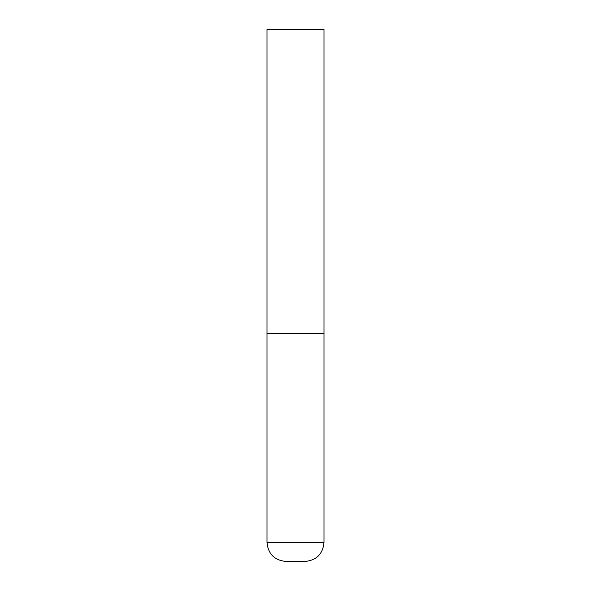 <?xml version="1.0" encoding="UTF-8"?>
<svg xmlns="http://www.w3.org/2000/svg" width="591" height="591" viewBox="0 0 591 591"><rect width="100%" height="100%" fill="white"/><g stroke="black" fill="none" stroke-linecap="round" stroke-linejoin="round"><path stroke-width="0.89" d="M323.994 542.457L323.994 333.494L267.006 333.494L323.994 333.494L323.994 29.55L267.006 29.55L267.006 542.457C268.129 553.989 274.46 560.327 286 561.45L305 561.45C316.54 560.327 322.871 553.989 323.994 542.457L267.006 542.457"/></g></svg>
